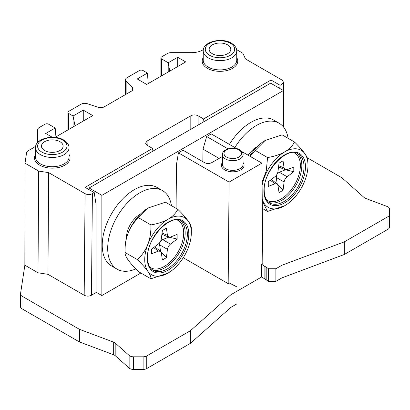 <?xml version="1.0" encoding="UTF-8"?>
<svg xmlns="http://www.w3.org/2000/svg" width="410" height="410" viewBox="0 0 410 410"><rect width="100%" height="100%" fill="white"/><g stroke="black" fill="none" stroke-linecap="round" stroke-linejoin="round"><path stroke-width="0.61" d="M20.5 294.067L20.5 306.695A5.156 2.978 0 0 0 22.012 308.797L79.432 341.95L113.667 354.788A5.156 2.978 180 0 1 115.184 355.665L129.14 368.067A5.156 2.978 0 0 0 133.46 369.425L143.111 369.425A5.156 2.978 0 0 0 146.754 368.554L190.399 343.354L230.917 307.331L237 303.82L237 291.192L261.688 276.94L264.025 278.462L264.025 265.829A0.938 0.543 180 0 1 264.025 265.813L261.688 264.312L262.82 263.656L261.903 163.154L229.093 182.096L228.175 283.659L229.313 283.002L231.916 284.35A0.938 0.543 180 0 1 232.608 284.509A0.938 0.543 180 0 1 232.88 284.847L234.064 285.462A1.092 0.63 180 0 1 234.725 285.642A1.092 0.63 180 0 1 235.022 285.96L237 286.985L237 291.192L230.917 294.703L190.399 330.726L146.754 355.921A5.156 2.978 180 0 1 143.111 356.797L133.46 356.797A5.156 2.978 180 0 1 129.14 355.439L115.184 343.032A5.156 2.978 0 0 0 113.667 342.16L79.432 329.322L22.012 296.169A5.156 2.978 180 0 1 20.5 294.067A5.156 2.978 180 0 1 20.52 293.806L24.856 265.193L25.005 163.19L26.599 152.658A5.156 2.978 180 0 1 28.09 150.813L33.169 147.882A15.467 8.928 0 0 0 35.798 145.857M344.344 241.844L281.957 265.239L275.874 268.75L268.581 268.75L266.808 267.607A1.092 0.63 180 0 1 266.259 267.438A1.092 0.63 180 0 1 265.946 267.053L264.886 266.372A0.938 0.543 180 0 1 264.296 266.213A0.938 0.543 180 0 1 264.025 265.829L264.025 278.446L268.581 281.378L275.874 281.378L281.957 277.867L344.344 254.472L387.988 229.277A5.156 2.978 0 0 0 389.5 227.171L389.5 214.543A5.156 2.978 180 0 1 387.988 216.649L344.344 241.844L344.344 254.472M55.001 137.381L92.747 115.589L83.271 110.116L73.062 116.01L68.685 113.483A2.578 1.486 180 0 1 67.932 112.432A2.578 1.486 180 0 1 68.685 111.376L81.134 104.191A5.156 2.978 180 0 1 87.356 103.72L98.072 107.287A5.156 2.978 0 0 0 104.294 106.815L131.513 91.102A5.156 2.978 0 0 0 133.019 88.996A5.156 2.978 0 0 0 132.327 87.509L126.147 81.323A5.156 2.978 180 0 1 125.455 79.837A5.156 2.978 180 0 1 126.962 77.731L139.41 70.546A2.578 1.486 180 0 1 143.059 70.546L147.431 73.072L137.222 78.966L146.703 84.434L185.709 61.915L177.689 57.287L168.213 62.756L161.648 58.968A2.578 1.486 180 0 1 160.894 57.918A2.578 1.486 180 0 1 161.648 56.862L167.429 53.525A5.156 2.978 180 0 1 171.078 52.654L191.701 52.654A15.467 8.928 0 0 0 202.637 50.04L203.355 49.625M307.198 157.732L341.914 177.781L364.147 197.543A5.156 2.978 0 0 0 365.664 198.419L387.153 206.476A5.156 2.978 180 0 1 389.5 208.972L389.5 214.543M389.5 221.6L389.5 208.972M281.957 265.239L281.957 277.867M140.886 273.014L101.859 295.548L101.859 195.36L283.412 90.538L283.412 126.9M96.027 292.176L101.859 295.548M24.856 265.193L38.007 272.788L47.965 274.326L84.178 295.231C86.607 296.425 89.037 296.425 91.466 295.231L96.027 292.602L96.027 204.195L94.208 192.623L85.09 187.36L152.535 148.42L147.067 145.263L145.555 143.213L147.067 141.055L190.814 115.799L190.814 129.268M228.175 283.659L183.27 257.731M283.412 90.538L270.651 83.174L89.103 187.99L89.103 189.676M229.4 144.392A45.372 26.194 -60 0 1 273.649 120.074L279.118 123.231A45.372 26.194 -60 0 1 288.102 138.313M135.838 268.914A45.372 26.194 -60 0 1 117.091 269.17L111.623 266.013A45.372 26.194 -60 0 1 102.228 245.241A45.372 26.194 -60 0 1 122.031 199.583A45.372 26.194 -60 0 1 156.994 187.426L162.462 190.583A45.372 26.194 -60 0 1 171.441 205.666M101.859 195.36L89.103 187.99M198.107 125.06L198.107 115.799L203.575 118.956L271.02 80.017L271.02 83.384M198.107 115.799C195.678 114.605 193.243 114.605 190.814 115.799M91.466 295.231L92.383 193.674L94.208 192.623M92.383 193.674C89.954 194.863 87.525 194.863 85.09 193.674L48.636 172.625L38.678 171.088L25.005 163.19M37.587 142.639A15.467 8.928 0 0 0 37.7 141.568L37.7 129.657A5.156 2.978 180 0 1 39.211 127.556L44.992 124.215A2.578 1.486 180 0 1 48.636 124.215L55.196 128.007L45.72 133.475L52.244 137.242M236.606 49.625L242.828 53.218L245.498 58.968L281.957 80.017L283.464 82.108L281.957 84.224L282.003 89.728M279.717 88.406L280.132 85.28L281.957 84.224M280.132 85.28L271.02 80.017M203.575 118.956L203.898 121.714M152.94 151.136L152.535 148.42M47.965 274.326L48.636 172.625M38.007 272.788L38.678 171.088M37.7 129.657L37.7 141.568M55.196 128.007L55.939 136.837M73.062 126.951L73.062 116.01L75.02 125.824M147.431 73.072L148.189 83.051M168.213 72.016L168.213 62.756L169.76 71.125M177.689 57.287L177.689 66.548M83.271 110.116L83.271 121.058M79.432 329.322L79.432 341.95M190.399 330.726L190.399 343.354M230.917 294.703L230.917 307.331M261.688 276.94L261.688 264.312M176.085 208.347L176.484 164.482L178.422 152.843L182.983 150.203L204.503 162.632C206.942 163.815 209.387 163.805 211.826 162.601L222.43 156.482M227.991 148.845L206.666 136.535L211.232 133.901L236.744 148.63M241.844 151.572L261.903 163.154M178.422 152.843L229.093 182.096M219.083 158.409L203.017 149.143L202.832 161.663M206.666 136.535L203.017 149.143M264.886 266.372L264.865 279M265.946 279.671L265.946 267.053M266.808 267.607L266.808 280.235M268.581 281.378L268.581 268.75M275.874 268.75L275.874 281.378M212.324 44.864A10.829 6.252 0 0 0 209.156 49.097A10.829 6.252 0 0 0 215.686 55.027A10.829 6.252 0 0 0 227.637 53.705A10.829 6.252 0 0 0 230.799 49.097A10.829 6.252 0 0 0 223.973 43.475A10.829 6.252 0 0 0 212.324 44.864M59.937 150.526A10.829 6.252 0 0 0 63.104 145.914A10.829 6.252 0 0 0 56.272 140.297A10.829 6.252 0 0 0 44.623 141.686A10.829 6.252 0 0 0 41.461 145.914A10.829 6.252 0 0 0 47.985 151.843A10.829 6.252 0 0 0 59.937 150.526M234.868 147.549A45.372 26.194 -60 0 1 279.118 123.231M256.957 146.867A18.819 10.865 120 0 0 248.183 155.236M265.019 140.558A32.944 19.019 120 0 0 265.003 140.568A32.944 19.019 120 0 0 249.659 156.087M255.179 150.409L267.571 157.568C281.398 155.18 290.377 149.993 294.513 142.014L282.121 134.854L265.039 140.548L255.179 150.409L250.044 156.307M294.513 142.014C303.851 151.198 308.34 157.589 307.987 161.176L307.987 165.389A32.944 19.019 -60 0 1 284.689 205.738A32.944 19.019 -60 0 1 262.231 198.947M262.077 182.025L266.228 171.144L267.571 157.568M262.108 185.274A32.944 19.019 -60 0 1 287.569 150.48A32.944 19.019 -60 0 1 307.987 165.389M284.673 205.748L267.571 211.452L262.251 201.084M262.318 208.413L267.571 211.452M293.801 171.682L293.801 167.049L287.128 169.678L285.329 169.755L284.109 167.936L283.049 160.838L279.036 163.154L277.975 171.477C277.621 173.594 276.617 175.337 274.961 176.705L268.284 181.784L268.284 186.412L274.961 183.782L277.145 183.931L277.975 185.525L279.036 192.623L283.049 190.307L284.109 181.984C284.463 179.867 285.468 178.124 287.128 176.761L293.801 171.682L285.375 169.776M287.128 176.761L279.302 172.241L285.38 169.812M279.302 172.241L277.329 173.655M276.524 175.055L276.284 177.468L284.109 181.984M277.186 183.962L276.284 177.468M277.221 183.946L283.049 190.307M117.091 269.17A45.372 26.194 -60 0 1 107.697 248.398A45.372 26.194 -60 0 1 127.5 202.74A45.372 26.194 -60 0 1 162.462 190.583M140.302 214.22A18.819 10.865 120 0 0 126.47 237.559A18.819 10.865 120 0 0 126.48 238.159M148.364 207.911A32.944 19.019 120 0 0 148.343 207.921A32.944 19.019 120 0 0 125.05 248.27L125.05 252.483C124.691 256.071 129.181 262.462 138.518 271.645L150.916 278.8C151.269 275.212 146.78 268.827 137.442 259.638C146.78 250.864 151.269 239.291 150.916 224.921C164.738 222.533 173.722 217.346 177.853 209.366C187.191 218.55 191.68 224.941 191.326 228.529L191.326 232.736A32.944 19.019 -60 0 1 168.028 273.086A32.944 19.019 -60 0 1 144.735 259.638A32.944 19.019 -60 0 1 168.028 219.288A32.944 19.019 -60 0 1 191.326 232.736M177.853 209.366L165.461 202.207L148.379 207.901L138.518 217.761C129.181 226.54 124.691 238.113 125.05 252.483L137.442 259.638M138.518 217.761L150.916 224.921M168.013 273.101L150.916 278.8M177.146 239.03L177.146 234.402L170.468 237.031L168.669 237.108L167.449 235.289L166.388 228.191L162.38 230.507L161.32 238.83C160.961 240.947 159.956 242.689 158.301 244.058L151.623 249.136L151.623 253.764L158.301 251.135L160.489 251.284L161.32 252.878L162.38 259.976L166.388 257.659L167.449 249.336C167.803 247.22 168.812 245.477 170.468 244.114L177.146 239.03L168.72 237.129M170.468 244.114L162.642 239.594L168.72 237.164M162.642 239.594L160.674 241.008M159.864 242.407L159.623 244.821L167.449 249.336M160.525 251.315L159.623 244.821M160.561 251.299L166.388 257.659M387.988 229.277L387.988 216.649M203.222 57.625A17.789 10.27 0 0 0 207.404 68.337A17.789 10.27 0 0 0 229.482 69.751A17.789 10.27 0 0 0 236.734 57.625M35.526 154.447A17.789 10.27 0 0 0 39.703 165.153A17.789 10.27 0 0 0 61.787 166.573A17.789 10.27 0 0 0 69.039 154.447M147.195 145.34L147.067 141.055M84.178 295.231L85.09 193.674M68.685 113.483L68.685 129.478M132.327 90.487L132.327 87.509M126.147 81.323L126.147 94.203M161.648 58.968L161.648 75.809M22.012 296.169L22.012 308.797M113.667 354.788L113.667 342.16M115.184 343.032L115.184 355.665M129.14 368.067L129.14 355.439M133.46 356.797L133.46 369.425M143.111 369.425L143.111 356.797M146.754 355.921L146.754 368.554M222.43 162.529A11.342 6.55 0 0 0 224.183 169.561A11.342 6.55 0 0 0 224.721 169.889A11.342 6.55 0 0 0 239.214 170.637A11.342 6.55 0 0 0 243.048 162.529M225.449 168.628A10.311 5.955 0 0 0 236.683 169.919A10.311 5.955 0 0 0 243.048 164.415L243.048 154.734A10.311 5.955 180 0 1 236.683 160.233A10.311 5.955 180 0 1 225.449 158.947A10.311 5.955 180 0 1 224.962 158.644A10.311 5.955 180 0 1 222.43 154.734L222.43 164.415A10.311 5.955 0 0 0 224.962 168.325A10.311 5.955 0 0 0 225.449 168.628M226.54 157.05A8.764 5.058 180 0 1 226.54 149.896A8.764 5.058 180 0 1 238.938 149.896A8.764 5.058 180 0 1 238.938 157.05A8.764 5.058 180 0 1 226.54 157.05M208.131 67.071A16.754 9.676 0 0 0 226.392 69.167A16.754 9.676 0 0 0 236.734 60.229L236.734 50.968A16.754 9.676 180 0 1 226.392 59.906A16.754 9.676 180 0 1 208.131 57.81A16.754 9.676 180 0 1 207.639 57.513A16.754 9.676 180 0 1 203.222 50.968L203.222 60.229A16.754 9.676 0 0 0 207.639 66.774A16.754 9.676 0 0 0 208.131 67.071M209.592 55.283A14.693 8.482 180 0 1 209.592 43.286A14.693 8.482 180 0 1 230.369 43.286A14.693 8.482 180 0 1 230.369 55.283A14.693 8.482 180 0 1 209.592 55.283M40.431 163.892A16.754 9.676 0 0 0 58.691 165.988A16.754 9.676 0 0 0 69.039 157.05L69.039 147.79A16.754 9.676 180 0 1 58.691 156.728A16.754 9.676 180 0 1 40.431 154.631A16.754 9.676 180 0 1 39.939 154.334A16.754 9.676 180 0 1 35.526 147.79L35.526 157.05A16.754 9.676 0 0 0 39.939 163.595A16.754 9.676 0 0 0 40.431 163.892M41.892 152.105A14.693 8.482 180 0 1 41.892 140.107A14.693 8.482 180 0 1 62.674 140.107A14.693 8.482 180 0 1 62.674 152.105A14.693 8.482 180 0 1 41.892 152.105M263.907 190.834A29.387 16.969 -60 0 1 284.689 154.842A29.387 16.969 -60 0 1 305.47 166.839A29.387 16.969 -60 0 1 284.689 202.832A29.387 16.969 -60 0 1 263.907 190.834M304.01 166.839A28.357 16.369 120 0 0 298.137 153.858C287.892 145.704 263.097 170.801 264.209 190.414C264.363 196.723 266.218 200.91 269.78 202.97A28.357 16.369 120 0 0 291.633 195.375A28.357 16.369 120 0 0 304.01 166.839M268.755 202.279A28.357 16.369 120 0 0 290.167 193.33A28.357 16.369 120 0 0 301.821 165.578A28.357 16.369 120 0 0 297.019 153.314M266.582 199.88A27.326 15.775 120 0 0 287.897 193.633A27.326 15.775 120 0 0 300.366 165.578A27.326 15.775 120 0 0 293.857 152.633M270.328 180.226L274.961 183.782M284.109 167.936L278.713 165.707M147.251 258.187A29.387 16.969 -60 0 1 168.028 222.194A29.387 16.969 -60 0 1 188.81 234.192A29.387 16.969 -60 0 1 168.028 270.185A29.387 16.969 -60 0 1 147.251 258.187M187.349 234.192A28.357 16.369 120 0 0 181.476 221.21C171.231 213.056 146.437 238.154 147.554 257.767C147.702 264.076 149.563 268.263 153.125 270.323A28.357 16.369 120 0 0 174.973 262.728A28.357 16.369 120 0 0 187.349 234.192M152.095 269.631A28.357 16.369 120 0 0 173.507 260.683A28.357 16.369 120 0 0 185.166 232.926A28.357 16.369 120 0 0 180.359 220.667M149.922 267.233A27.326 15.775 120 0 0 171.236 260.986A27.326 15.775 120 0 0 183.706 232.926A27.326 15.775 120 0 0 177.197 219.985M153.673 247.578L158.301 251.135M167.449 235.289L162.052 233.059M283.879 127.495L283.464 82.108M67.932 112.432L67.932 129.914M125.455 79.837L125.455 94.597M160.894 57.918L160.894 76.245M243.048 154.734C243.576 153.75 242.464 152.11 239.712 149.819C233.592 145.955 221.841 149.194 222.43 154.734M236.734 50.968C236.847 49.513 236.232 46.186 231.399 43.183C221.682 37.095 202.601 41.738 203.222 50.968M69.039 147.79C69.146 146.329 68.537 143.003 63.704 140.005C53.982 133.911 34.901 138.559 35.526 147.79M271.333 179.462L277.145 183.931M278.554 166.957L285.329 169.755M154.672 246.815L160.489 251.284M161.894 234.31L168.669 237.108"/></g></svg>

